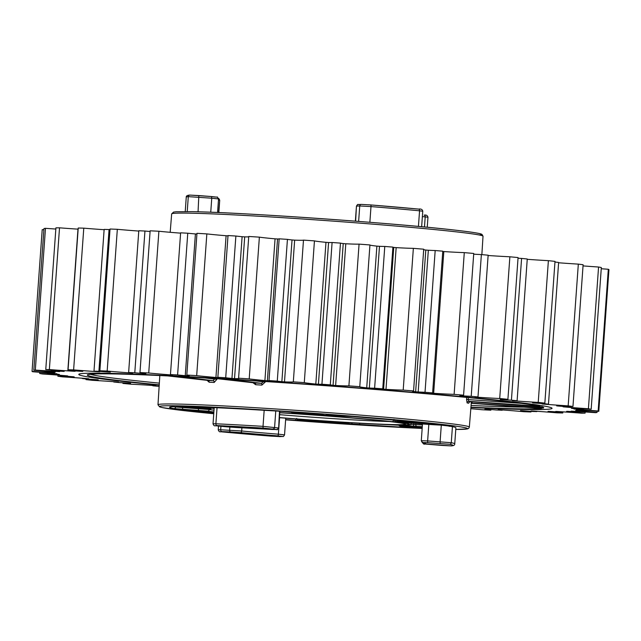 <?xml version="1.0" encoding="UTF-8"?>
<svg xmlns="http://www.w3.org/2000/svg" width="641" height="641" viewBox="0 0 641 641"><rect width="100%" height="100%" fill="white"/><g stroke="black" fill="none" stroke-linecap="round" stroke-linejoin="round"><path stroke-width="0.96" d="M470.815 408.694A39.181 1.098 4.1 0 1 482.112 409.751A284.316 7.94 4.1 0 0 490.87 410.192A39.181 1.098 4.1 0 1 484.9 409.174A39.181 1.098 4.1 0 1 485.085 409.086L487.288 409.206A27.988 0.785 4.1 0 1 496.054 409.968A271.439 7.58 -175.9 0 0 502.207 410.248A27.988 0.785 4.1 0 1 498.057 409.695L499.651 409.751A39.181 1.098 4.1 0 1 523.673 411.69A284.316 7.94 4.1 0 0 530.964 411.979L531.004 411.362M530.964 411.979A39.181 1.098 4.1 0 1 520.5 410.585L522.383 410.673A27.988 0.785 4.1 0 1 531.934 411.442A271.439 7.58 -175.9 0 0 536.854 411.602A27.988 0.785 4.1 0 1 531.004 410.953L532.166 410.969A39.181 1.098 4.1 0 1 557.221 412.844A284.316 7.94 4.1 0 0 562.774 412.98L562.83 412.179M562.774 412.98A39.181 1.098 4.1 0 1 548.039 411.346L549.529 411.394A27.988 0.785 4.1 0 1 559.489 412.139A271.439 7.58 -175.9 0 0 562.998 412.179A27.988 0.785 4.1 0 1 555.675 411.458L556.348 411.442A39.181 1.098 4.1 0 1 581.483 413.181A284.316 7.94 4.1 0 0 585.081 413.149L585.169 411.963M585.081 413.149A39.181 1.098 4.1 0 1 566.636 411.346L567.678 411.354A27.988 0.785 4.1 0 1 577.661 412.043A271.439 7.58 -175.9 0 0 579.616 411.955A27.988 0.785 4.1 0 1 571.099 411.193L571.267 411.137A39.181 1.098 4.1 0 1 595.521 412.676A284.316 7.94 4.1 0 0 597.027 412.475L597.116 411.242M597.027 412.475A39.181 1.098 4.1 0 1 575.578 410.569L576.131 410.536A27.988 0.785 4.1 0 1 585.762 411.153A271.439 7.58 -175.9 0 0 586.09 410.937A27.988 0.785 4.1 0 1 576.708 410.168L576.363 410.072A39.181 1.098 4.1 0 1 598.79 411.354L608.95 269.613A284.316 7.94 4.1 0 0 608.309 269.26A39.181 1.098 4.1 0 1 601.242 268.731M598.79 411.354A284.316 7.94 4.1 0 0 598.149 411.001A39.181 1.098 4.1 0 1 574.52 409.062L573.911 408.982L574.56 408.99A27.988 0.785 4.1 0 1 583.47 409.495A271.439 7.58 -175.9 0 0 582.164 409.174A27.988 0.785 4.1 0 1 572.269 408.421L571.427 408.285A39.181 1.098 4.1 0 1 591.17 409.262A284.316 7.94 4.1 0 0 588.406 408.766A39.181 1.098 4.1 0 1 563.511 406.867L563.038 406.763A27.988 0.785 4.1 0 1 570.875 407.147A271.439 7.58 -175.9 0 0 567.982 406.723A27.988 0.785 4.1 0 1 557.966 406.009L556.652 405.857A39.181 1.098 4.1 0 1 572.958 406.482A284.316 7.94 4.1 0 0 568.166 405.865A39.181 1.098 4.1 0 1 542.959 404.078L541.998 403.942A27.988 0.785 4.1 0 1 548.464 404.191A271.439 7.58 -175.9 0 0 544.097 403.678A27.988 0.785 4.1 0 1 534.338 403.045L532.575 402.869A39.181 1.098 4.1 0 1 544.842 403.125A284.316 7.94 4.1 0 0 538.224 402.404A39.181 1.098 4.1 0 1 537.879 402.388A39.181 1.098 4.1 0 1 513.673 400.809L512.247 400.641A27.988 0.785 4.1 0 1 517.103 400.745L527.263 259.004A271.439 7.58 -175.9 0 0 521.582 258.427A27.988 0.785 4.1 0 1 520.236 258.355A27.988 0.785 4.1 0 1 518.024 258.235M517.103 400.745A271.439 7.58 -175.9 0 0 511.422 400.168A27.988 0.785 4.1 0 1 510.076 400.096A27.988 0.785 4.1 0 1 502.296 399.631L500.212 399.431A39.181 1.098 4.1 0 1 500.204 399.415A39.181 1.098 4.1 0 1 507.912 399.311L518.072 257.57A284.316 7.94 4.1 0 0 509.875 256.785A39.181 1.098 4.1 0 1 503.465 256.456A39.181 1.098 4.1 0 1 488.122 255.511M538.224 402.404L548.384 260.663A39.181 1.098 4.1 0 1 548.039 260.647A39.181 1.098 4.1 0 1 527.239 259.317M507.912 399.311A284.316 7.94 4.1 0 0 499.716 398.518A39.181 1.098 4.1 0 1 493.306 398.197A39.181 1.098 4.1 0 1 476.76 397.172L474.925 396.987A27.988 0.785 4.1 0 1 477.986 396.939L488.146 255.198A271.439 7.58 -175.9 0 0 481.375 254.573A27.988 0.785 4.1 0 1 475.862 254.301A27.988 0.785 4.1 0 1 473.699 254.181M477.986 396.939A271.439 7.58 -175.9 0 0 471.215 396.314A27.988 0.785 4.1 0 1 465.703 396.042A27.988 0.785 4.1 0 1 463.074 395.898L460.719 395.697A39.181 1.098 4.1 0 1 459.821 395.393A39.181 1.098 4.1 0 1 463.587 395.193L473.747 253.459A284.316 7.94 4.1 0 0 464.284 252.626A39.181 1.098 4.1 0 1 452.842 252.105A39.181 1.098 4.1 0 1 443.812 251.568L433.653 393.31L431.497 393.109A27.988 0.785 4.1 0 1 431.433 393.053A27.988 0.785 4.1 0 1 432.619 392.917A271.439 7.58 -175.9 0 0 425.023 392.268A27.988 0.785 4.1 0 1 418.18 391.988L415.64 391.787A39.181 1.098 4.1 0 1 412.387 391.114A39.181 1.098 4.1 0 1 413.565 390.93L423.725 249.197A284.316 7.94 4.1 0 0 413.357 248.347A39.181 1.098 4.1 0 1 398.117 247.746A39.181 1.098 4.1 0 1 396.162 247.634L385.994 389.375L383.59 389.175A27.988 0.785 4.1 0 1 382.621 388.895A27.988 0.785 4.1 0 1 382.757 388.831A271.439 7.58 -175.9 0 0 374.616 388.198A27.988 0.785 4.1 0 1 369.328 388.053L366.716 387.861A39.181 1.098 4.1 0 1 359.729 386.731A39.181 1.098 4.1 0 1 359.777 386.683L369.937 244.95A284.316 7.94 4.1 0 0 359.064 244.125A39.181 1.098 4.1 0 1 345.795 243.78L335.636 385.513L333.072 385.313A27.988 0.785 4.1 0 1 330.299 384.848A271.439 7.58 -175.9 0 0 321.934 384.239A27.988 0.785 4.1 0 1 318.417 384.247L315.813 384.071A39.181 1.098 4.1 0 1 304.283 382.621L314.443 240.88A284.316 7.94 4.1 0 0 303.481 240.111A39.181 1.098 4.1 0 1 294.652 240.143L284.492 381.884L281.864 381.691A27.988 0.785 4.1 0 1 277.273 381.115A271.439 7.58 -175.9 0 0 269.004 380.562A27.988 0.785 4.1 0 1 269.012 380.578A27.988 0.785 4.1 0 1 267.385 380.722L264.901 380.57A39.181 1.098 4.1 0 1 249.213 378.887L259.373 237.146A284.316 7.94 4.1 0 0 248.748 236.465L238.588 378.206A284.316 7.94 4.1 0 1 249.213 378.887M463.587 395.193A284.316 7.94 4.1 0 0 454.124 394.359A39.181 1.098 4.1 0 1 442.683 393.838A39.181 1.098 4.1 0 1 433.653 393.31M413.565 390.93A284.316 7.94 4.1 0 0 403.197 390.089A39.181 1.098 4.1 0 1 387.957 389.48A39.181 1.098 4.1 0 1 385.994 389.375M238.588 378.206A39.181 1.098 4.1 0 1 239.133 378.43A39.181 1.098 4.1 0 1 234.534 378.615L231.954 378.438A27.988 0.785 4.1 0 1 225.712 377.773A271.439 7.58 -175.9 0 0 217.86 377.293A27.988 0.785 4.1 0 1 218.493 377.509A27.988 0.785 4.1 0 1 218.196 377.597L215.929 377.477A39.181 1.098 4.1 0 1 196.683 375.634A284.316 7.94 4.1 0 0 186.811 375.065A39.181 1.098 4.1 0 1 189.359 375.642A39.181 1.098 4.1 0 1 187.693 375.834L185.249 375.69A27.988 0.785 4.1 0 1 177.597 374.961A271.439 7.58 -175.9 0 0 170.458 374.568A27.988 0.785 4.1 0 1 172.75 375.009L170.778 374.913A39.181 1.098 4.1 0 1 148.728 372.99A284.316 7.94 4.1 0 0 139.97 372.549A39.181 1.098 4.1 0 1 145.94 373.559A39.181 1.098 4.1 0 1 145.755 373.655L143.552 373.535A27.988 0.785 4.1 0 1 134.786 372.774A271.439 7.58 -175.9 0 0 128.633 372.493A27.988 0.785 4.1 0 1 132.783 373.046L131.189 372.99A39.181 1.098 4.1 0 1 107.167 371.051A284.316 7.94 4.1 0 0 99.876 370.762A39.181 1.098 4.1 0 1 110.34 372.149L108.457 372.068A27.988 0.785 4.1 0 1 98.906 371.299A271.439 7.58 -175.9 0 0 93.987 371.139A27.988 0.785 4.1 0 1 99.836 371.788L98.674 371.764A39.181 1.098 4.1 0 1 73.619 369.889A284.316 7.94 4.1 0 0 68.066 369.761A39.181 1.098 4.1 0 1 82.801 371.387L81.311 371.347A27.988 0.785 4.1 0 1 71.351 370.602A271.439 7.58 -175.9 0 0 67.842 370.562A27.988 0.785 4.1 0 1 75.165 371.275L74.492 371.299A39.181 1.098 4.1 0 1 49.357 369.561A284.316 7.94 4.1 0 0 45.759 369.593A39.181 1.098 4.1 0 1 64.204 371.395L63.163 371.387A27.988 0.785 4.1 0 1 53.179 370.698A271.439 7.58 -175.9 0 0 51.224 370.786A27.988 0.785 4.1 0 1 59.741 371.54L59.573 371.604A39.181 1.098 4.1 0 1 57.682 371.508A39.181 1.098 4.1 0 1 35.319 370.065L45.479 228.324A39.181 1.098 4.1 0 0 55.831 229.037M35.319 370.065A284.316 7.94 4.1 0 0 33.813 370.258A39.181 1.098 4.1 0 1 55.262 372.165L54.709 372.205A27.988 0.785 4.1 0 1 45.078 371.588A271.439 7.58 -175.9 0 0 44.75 371.796A27.988 0.785 4.1 0 1 54.132 372.573L54.477 372.669A39.181 1.098 4.1 0 1 46.753 372.293A39.181 1.098 4.1 0 1 32.05 371.387L42.21 229.646A39.181 1.098 4.1 0 0 43.884 229.758M32.05 371.387A284.316 7.94 4.1 0 0 32.691 371.74A39.181 1.098 4.1 0 1 56.32 373.679L56.929 373.759L56.28 373.751A27.988 0.785 4.1 0 1 53.82 373.623A27.988 0.785 4.1 0 1 47.37 373.238L47.394 372.886M47.37 373.238A271.439 7.58 -175.9 0 0 48.676 373.567A27.988 0.785 4.1 0 1 58.571 374.32L59.413 374.448A39.181 1.098 4.1 0 1 46.945 373.903A39.181 1.098 4.1 0 1 39.67 373.479L39.758 372.269M39.67 373.479A284.316 7.94 4.1 0 0 42.434 373.975A39.181 1.098 4.1 0 1 67.329 375.866L67.802 375.979A27.988 0.785 4.1 0 1 61.36 375.666A27.988 0.785 4.1 0 1 59.966 375.594L59.99 375.257M59.966 375.594A271.439 7.58 -175.9 0 0 62.858 376.019A27.988 0.785 4.1 0 1 72.874 376.724L74.188 376.884A39.181 1.098 4.1 0 1 58.227 376.275A39.181 1.098 4.1 0 1 57.882 376.259L57.97 375.097M191.827 376.852A237.242 6.626 4.1 0 1 431.305 393.878A237.242 6.626 4.1 0 1 552.053 408.333A237.242 6.626 4.1 0 1 470.911 407.516A237.242 6.626 4.1 0 0 552.053 408.333A237.242 6.626 4.1 0 0 431.305 393.878A237.242 6.626 4.1 0 0 191.827 376.852A237.242 6.626 4.1 0 0 78.787 374.408A237.242 6.626 4.1 0 1 191.827 376.852M159.136 386.379A271.439 7.58 -175.9 0 1 152.854 385.802A27.988 0.785 4.1 0 0 155.907 385.754L154.08 385.57A39.181 1.098 4.1 0 0 131.125 384.215A284.316 7.94 4.1 0 1 122.928 383.43A39.181 1.098 4.1 0 0 130.636 383.326A39.181 1.098 4.1 0 1 130.636 383.326L128.545 383.11A27.988 0.785 4.1 0 0 119.418 382.573A271.439 7.58 -175.9 0 1 113.737 381.996A27.988 0.785 4.1 0 0 118.593 382.092L117.167 381.932A39.181 1.098 4.1 0 0 92.616 380.337A284.316 7.94 4.1 0 1 85.998 379.616L86.038 378.975M122.928 383.43L122.976 382.765M490.87 410.192L490.918 409.503M598.149 411.001L608.309 269.26M591.17 409.262L601.33 267.521A284.316 7.94 4.1 0 0 598.566 267.025A39.181 1.098 4.1 0 1 583.03 265.903M588.406 408.766L598.566 267.025M572.958 406.482L583.118 264.741A284.316 7.94 4.1 0 0 578.326 264.124A39.181 1.098 4.1 0 1 558.607 262.77M568.166 405.865L578.326 264.124M544.842 403.125L555.002 261.384A284.316 7.94 4.1 0 0 548.384 260.663M499.716 398.518L509.875 256.785M454.124 394.359L464.284 252.626M403.197 390.089L413.357 248.347M359.064 244.125L348.904 385.866A284.316 7.94 4.1 0 1 359.777 386.683M303.481 240.111L293.322 381.852A284.316 7.94 4.1 0 1 304.283 382.621M196.683 375.634L206.843 233.901A284.316 7.94 4.1 0 0 196.971 233.324L186.811 375.065M148.728 372.99L158.888 231.249A284.316 7.94 4.1 0 0 150.13 230.808L139.97 372.549M107.167 371.051L117.327 229.31A284.316 7.94 4.1 0 0 110.036 229.021L99.876 370.762M73.619 369.889L83.779 228.156A284.316 7.94 4.1 0 0 78.226 228.02L68.066 369.761M49.357 369.561L59.517 227.819A284.316 7.94 4.1 0 0 55.919 227.851L45.759 369.593M33.813 370.258L43.973 228.525A284.316 7.94 4.1 0 1 45.479 228.324M348.904 385.866A39.181 1.098 4.1 0 1 335.636 385.513M293.322 381.852A39.181 1.098 4.1 0 1 284.492 381.884M85.998 379.616A39.181 1.098 4.1 0 0 98.233 379.873L96.503 379.696A27.988 0.785 4.1 0 0 86.743 379.055A271.439 7.58 -175.9 0 1 82.377 378.543A27.988 0.785 4.1 0 0 88.843 378.791L87.881 378.655A39.181 1.098 4.1 0 0 62.674 376.876A284.316 7.94 4.1 0 1 57.882 376.259M159.216 385.169A237.242 6.626 4.1 0 1 78.787 374.408A237.242 6.626 4.1 0 0 159.216 385.169M77.986 229.149A39.181 1.098 4.1 0 1 59.517 227.819M78.17 228.821A271.439 7.58 -175.9 0 0 78.002 228.821L67.842 370.562M104.122 229.71A39.181 1.098 4.1 0 1 83.779 228.156M109.996 229.638A27.988 0.785 4.1 0 1 109.066 229.558A271.439 7.58 -175.9 0 0 104.146 229.398L93.987 371.139M138.768 231.064A39.181 1.098 4.1 0 1 117.327 229.31M150.082 231.497A27.988 0.785 4.1 0 1 144.946 231.032A271.439 7.58 -175.9 0 0 138.793 230.752L128.633 372.493M180.594 233.148A39.181 1.098 4.1 0 1 158.888 231.249M185.249 375.69L195.409 233.949A27.988 0.785 4.1 0 1 187.757 233.22A271.439 7.58 -175.9 0 0 180.618 232.827L170.458 374.568M195.409 233.949L196.915 234.061M215.929 377.477L226.089 235.736A39.181 1.098 4.1 0 1 206.843 233.901M226.089 235.736L227.996 235.856M231.954 378.438L242.114 236.705A27.988 0.785 4.1 0 1 235.872 236.032A271.439 7.58 -175.9 0 0 228.02 235.551L217.86 377.293M242.114 236.705L244.694 236.874L234.534 378.615M248.724 236.833A39.181 1.098 4.1 0 1 244.694 236.874M264.901 380.57L275.061 238.829A39.181 1.098 4.1 0 1 259.373 237.146M275.061 238.829L277.545 238.981L267.385 380.722M279.164 238.853A27.988 0.785 4.1 0 1 277.545 238.981M281.864 381.691L292.032 239.958A27.988 0.785 4.1 0 1 287.432 239.373A271.439 7.58 -175.9 0 0 279.164 238.821L269.004 380.562M292.032 239.958L294.652 240.143M315.813 384.071L325.973 242.338A39.181 1.098 4.1 0 1 314.443 240.88M325.973 242.338L328.577 242.514L318.417 384.247M333.072 385.313L343.231 243.58A27.988 0.785 4.1 0 1 340.459 243.107A271.439 7.58 -175.9 0 0 332.094 242.498A27.988 0.785 4.1 0 1 328.577 242.514M343.231 243.58L345.795 243.78M366.716 387.861L376.876 246.128A39.181 1.098 4.1 0 1 369.929 245.054M376.876 246.128L379.488 246.312L369.328 388.053M382.757 388.831L392.917 247.097A271.439 7.58 -175.9 0 0 384.776 246.456A27.988 0.785 4.1 0 1 379.488 246.312M383.59 389.175L393.75 247.434A27.988 0.785 4.1 0 1 392.909 247.242M393.75 247.434L396.162 247.634M415.64 391.787L425.8 250.046A39.181 1.098 4.1 0 1 423.693 249.718M425.8 250.046L428.34 250.246L418.18 391.988M432.619 392.917L442.787 251.176A271.439 7.58 -175.9 0 0 435.183 250.535A27.988 0.785 4.1 0 1 428.34 250.246M442.763 251.496L443.812 251.568M548.464 404.191L558.623 262.457A271.439 7.58 -175.9 0 0 554.962 262.025M44.75 371.796L44.798 371.171M51.224 370.786L51.272 370.073M53.179 370.698L53.211 370.25M71.351 370.602L71.391 370.073M98.906 371.299L109.066 229.558M134.786 372.774L144.946 231.032M177.597 374.961L187.757 233.22M225.712 377.773L235.872 236.032M277.273 381.115L287.432 239.373M321.934 384.239L332.094 242.498M330.299 384.848L340.459 243.107M374.616 388.198L384.776 246.456M425.023 392.268L435.183 250.535M471.215 396.314L481.375 254.573M511.422 400.168L521.582 258.427M544.097 403.678L544.137 403.093M567.982 406.723L568.014 406.226M570.875 407.147L570.931 406.378M582.164 409.174L582.188 408.75M583.47 409.495L583.518 408.822M279.748 412.772A92.216 2.572 4.1 0 1 391.98 421.858A92.216 2.572 4.1 0 1 405.489 424.11A92.216 2.572 4.1 0 1 279.404 417.539M279.612 414.671A89.419 2.5 -175.9 0 0 389.175 421.538M227.619 379.168A1.683 0.649 -86.6 0 1 227.595 379.168A228.853 6.394 4.1 0 1 539.882 406.282L468.851 401.354A157.958 4.407 4.1 0 1 470.462 401.691L470.47 401.691A1.683 1.651 -77.2 0 0 468.691 403.237L469.228 402.131M468.387 397.572L468.226 399.583L466.56 399.407L467.097 402.909A1.683 1.635 -79.1 0 1 468.851 401.354L468.226 399.583L521.149 403.333M252.987 382.717L255.607 384.712A1.683 0.649 93.4 0 0 255.086 382.965A157.958 4.407 4.1 0 1 261.432 383.35A1.683 0.577 93.5 0 1 261.889 385.097L265.302 381.972L263.339 381.812L261.432 383.35L227.579 379.168A1.683 0.649 -86.6 0 1 227.579 379.168C354.986 386.643 519.186 400.921 539.634 406.242L539.634 406.242A1.683 1.651 102.6 0 0 539.882 406.282M207.075 380.329L209.126 382.22A1.683 1.146 92.6 0 0 208.109 380.45A157.958 4.407 4.1 0 1 213.197 380.682A1.683 1.09 92.7 0 1 214.166 382.453L216.954 379.256L214.471 379.071L213.197 380.682L178.374 376.427A228.853 6.394 4.1 0 1 196.202 377.365A228.853 6.394 4.1 0 1 215.088 378.43A1.683 0.737 -86.7 0 1 215.088 378.43L255.086 382.965L219.342 378.767A1.683 1.426 -83.3 0 0 219.414 378.775M208.549 407.307A1.683 1.226 -87.6 0 1 208.501 407.307A1.683 1.226 -87.6 0 1 208.453 407.299L217.043 407.74A142.719 3.982 4.1 0 1 264.172 410.304L273.563 410.841A144.393 4.03 4.1 0 1 286.455 411.682L291.687 412.203A18.765 0.521 -175.9 0 0 304.924 413.749L308.425 414.407L304.379 414.246A96.623 2.7 -175.9 0 0 279.756 412.636M452.426 426.666A142.719 3.982 4.1 0 1 455.895 427.795L454.741 443.836A142.719 3.982 4.1 0 0 451.272 442.707A1.683 1.635 101.1 0 1 449.517 444.269L427.988 442.683A1.683 0.481 -86.4 0 1 427.635 440.928L451.272 442.707L452.426 426.666L447.867 425.76M472.129 402.388L471.704 403.125L543.191 408.109A228.853 6.394 4.1 0 0 542.11 406.851L470.47 401.691L542.631 407.123M470.935 407.195A228.853 6.394 4.1 0 0 541.733 408.413L471.247 403.309L541.421 408.341M172.541 376.267A1.683 1.426 -83.3 0 0 172.685 376.283L167.662 375.906A1.683 1.09 -87.3 0 0 167.702 375.906C133.384 374.28 109.707 373.599 96.679 373.879L88.29 374.552M226.513 379.111A1.683 1.426 96.7 0 1 226.009 379.192M471.263 403.181A157.958 4.407 4.1 0 0 471.704 403.125A1.683 1.667 81.6 0 0 471.335 403.133L471.335 403.133A1.683 1.667 81.6 0 0 471.263 403.149L471.335 403.133M167.742 375.906A1.683 1.09 -87.3 0 1 167.702 375.906L208.109 380.45L172.685 376.283M502.328 399.207L502.296 399.631M463.123 395.193L463.074 395.898M143.552 373.535L143.592 373.014M187.733 375.209L187.693 375.834M460.719 395.697L460.751 395.225M171.66 213.91L173.583 212.075L176.219 211.746L192.052 211.65C240.038 212.331 392.444 222.972 452.45 229.831C484.997 233.492 481.103 234.366 482.024 234.454L483.018 236.225A156.075 4.359 -175.9 0 0 403.542 226.714A156.075 4.359 -175.9 0 0 246.032 215.52A156.075 4.359 -175.9 0 0 190.545 213.189A156.075 4.359 -175.9 0 0 171.66 213.91L170.186 232.306M192.14 211.65A154.401 4.311 4.1 0 1 377.733 222.924A154.401 4.311 4.1 0 1 479.308 235.007M213.854 412.419L188.502 410.785L193.029 410.577L213.854 412.379M185.057 406.811L189.584 406.602L208.413 408.077L203.886 408.285L185.057 406.811M298.418 412.98L302.945 412.772L321.774 414.254L317.247 414.455L298.418 412.98M415.224 423.124L419.751 422.924L438.58 424.398L434.053 424.598L415.224 423.124M422.235 427.467L418.669 427.106L422.283 426.85L417.211 426.69M305.308 420.929L309.835 420.728L328.665 422.203L324.138 422.411L305.308 420.929M394.984 424.871A1.683 1.418 -88.4 0 1 394.84 424.863L409.447 426.153A113.617 3.173 4.1 0 1 401.242 425.888L413.854 427.675A1.683 1.17 -87.5 0 1 413.221 427.323M213.886 411.963L213.309 411.899A113.617 3.173 4.1 0 1 207.532 411.121L173.879 408.573A1.683 1.627 -79.6 0 0 175.626 407.003L175.642 406.795M174.176 406.723A142.719 3.982 -175.9 0 0 175.626 407.003L209.222 409.543A111.935 3.125 -175.9 0 0 214.006 410.192M313.441 414.759L317.872 414.727A113.617 3.173 4.1 0 1 331.846 415.761L352.887 416.522A144.393 4.03 4.1 0 1 408.365 421.337L397.404 421.457A1.683 0.881 93.1 0 0 398.021 422.107L392.044 421.642A96.623 2.7 -175.9 0 0 317.712 415.192L313.441 414.759A1.683 1.675 -40.9 0 0 314.435 414.519M408.197 421.329A1.683 1.218 92.4 0 0 408.846 421.666M469.34 427.09L468.739 428.3L467.561 428.893L455.775 429.438A154.401 4.311 -175.9 0 0 444.87 424.743A154.401 4.311 -175.9 0 0 233.108 408.141A154.401 4.311 -175.9 0 0 182.212 410.44A154.401 4.311 -175.9 0 0 213.757 413.733L182.132 410.432L162.181 407.564L159.625 406.867L157.982 404.775A156.075 4.359 4.1 0 1 271.552 408.71A156.075 4.359 4.1 0 1 446.416 423.156A156.075 4.359 4.1 0 1 469.34 427.09L471.375 401.755M312.904 420.304L279.396 417.676A96.623 2.7 -175.9 0 0 309.363 419.991L313.922 420.752A1.683 1.675 139.1 0 1 312.896 420.304L313.265 420.352M446.104 425.504A1.683 1.546 -82.1 0 0 446.296 425.536L440.736 425.103A1.683 1.242 -87.7 0 0 440.784 425.111L414.07 423.228A1.683 1.146 -84.4 0 0 414.11 423.228A18.765 0.521 -175.9 0 0 440.736 425.103M339.289 415.512L333.264 414.999A144.393 4.03 4.1 0 1 335.884 415.2L339.538 415.616L330.62 415.528L330.86 414.839M402.612 421.61L420.744 422.571A144.393 4.03 4.1 0 1 422.499 422.756L420.624 422.82A18.765 0.521 -175.9 0 0 410.384 422.331L403.061 421.834A118.649 3.309 -175.9 0 0 402.492 421.77L402.612 421.61A1.683 1.218 92.4 0 0 402.66 421.618A1.683 1.218 92.4 0 0 402.708 421.618M203.582 410.945A118.649 3.309 -175.9 0 0 203.902 410.993A1.683 1.554 98 0 1 203.79 410.977L198.181 410.48A1.683 0.481 -86.4 0 1 198.181 410.48A1.683 0.481 -86.4 0 1 198.165 410.48L203.582 410.945A1.683 1.554 98.1 0 1 203.373 410.913M184.528 406.971A1.683 1.082 -84.5 0 0 184.568 406.971A1.683 1.082 -84.5 0 0 184.608 406.979A18.765 0.521 -175.9 0 0 197.372 408.013L201.739 408.493A118.649 3.309 -175.9 0 0 201.458 408.493L196.41 407.948M201.202 408.341A1.683 1.586 89.5 0 0 201.739 408.493M406.057 422.379A1.683 1.37 -83.6 0 0 406.186 422.395L398.021 422.107M404.447 422.203A1.683 0.881 93.1 0 0 404.872 422.483M207.532 411.121A1.683 1.57 -81.7 0 0 209.222 409.543L209.27 408.878M407.388 426.337A1.683 1.154 95.6 0 1 406.851 426.505L406.418 426.305A118.649 3.309 -175.9 0 0 406.955 426.321L414.31 426.858A1.683 1.434 96.7 0 1 414.222 426.85L422.227 427.627A18.765 0.521 -175.9 0 1 414.31 426.858M336.91 422.523L335.652 422.98A1.683 1.651 -94.7 0 1 335.395 422.98A18.765 0.521 -175.9 0 0 332.943 422.435A18.765 0.521 -175.9 0 0 332.863 422.427L335.812 422.451A118.649 3.309 -175.9 0 0 336.669 422.507L341.821 422.964A1.683 1.611 99.5 0 1 341.581 422.924M347.398 422.547A1.683 1.611 99.5 0 1 346.036 423.164L337.623 422.427A113.617 3.173 4.1 0 1 323.737 421.49L318.865 421.017L322.695 420.937A96.623 2.7 -175.9 0 0 394.84 424.863M409.447 426.153A1.683 1.418 -88.5 0 1 408.886 425.961M214.134 408.493A18.765 0.521 -175.9 0 0 212.692 408.309A18.765 0.521 -175.9 0 0 202.091 407.323L199.84 406.963A144.393 4.03 4.1 0 1 208.453 407.299M222.315 431.898A1.683 1.074 -84.6 0 0 222.355 431.906L220.784 431.746C219.655 432.138 218.813 431.489 218.244 429.774L220.68 429.774A1.683 1.218 92.4 0 0 221.778 431.569L220.857 431.746L222.395 431.906A141.036 3.934 -175.9 0 0 270.39 436.08L282.553 436.449A1.683 1.635 87.4 0 0 282.753 436.449C283.106 436.866 283.707 436.337 284.548 434.862L285.742 418.188M279.516 436.585A1.683 1.635 87.4 0 0 279.708 436.593L270.374 436.08A1.683 0.497 -85.4 0 0 270.39 436.08L222.355 431.906A1.683 1.074 -84.6 0 0 222.395 431.906M216.826 425.864L226.265 426.794A1.683 1.154 95.6 0 1 226.225 426.786L215.576 425.736C214.455 426.137 213.605 425.48 213.036 423.765L215.889 423.789A142.719 3.982 4.1 0 1 263.018 426.353L278.282 427.956A1.683 1.611 99.5 0 1 276.559 429.526L263.483 428.108A141.036 3.934 -175.9 0 0 216.906 425.576L215.648 425.736L216.826 425.864A1.683 1.154 95.6 0 1 216.786 425.864A1.683 1.154 95.6 0 1 216.738 425.856M427.988 442.683L423.004 442.562A113.617 3.173 4.1 0 1 424.102 443.836L450.935 445.904A141.036 3.934 -175.9 0 0 449.517 444.269M471.079 405.473A227.178 6.346 -175.9 0 0 525.243 407.139M468.691 403.237A156.276 4.367 -175.9 0 0 467.097 402.909M466.56 399.407L466.72 397.412M265.334 381.531L265.302 381.972M261.889 385.097A156.276 4.367 -175.9 0 0 255.607 384.712M217.011 378.559L216.954 379.256M214.166 382.453A156.276 4.367 -175.9 0 0 209.126 382.22M90.157 374.224A227.178 6.346 -175.9 0 0 159.345 383.134M226.265 426.794L236.048 427.499A1.683 1.13 92.6 0 0 236.088 427.499L226.225 426.786A1.683 1.154 95.6 0 1 226.177 426.786M236.048 427.499A113.617 3.173 4.1 0 1 272.209 429.462A1.683 0.593 93.5 0 0 272.225 429.462L276.559 429.526M279.484 411.226L278.651 428.052L279.853 411.25M424.102 443.836A1.683 1.659 -95.7 0 1 422.603 442.49M423.004 442.562A1.683 1.643 101.3 0 1 422.796 442.538L424.574 442.923M422.796 442.538C422.555 442.987 422.058 442.378 421.289 440.712L427.635 440.928L428.821 424.422M282.553 436.449L277.753 435.864A113.617 3.173 4.1 0 1 240.495 432.627A1.683 1.058 -84.6 0 0 241.681 430.992A111.935 3.125 -175.9 0 0 278.386 434.181L284.548 434.862M220.929 426.265L220.68 429.774L241.681 430.992L241.905 427.779M229.855 427.098L229.638 430.151A1.683 1.218 92.4 0 0 230.736 431.946L221.778 431.569M240.495 432.627L230.736 431.946M277.753 435.864A1.683 0.505 -85.4 0 0 278.386 434.181L279.572 417.692M275.766 410.985L274.596 427.347A1.683 1.611 99.5 0 1 272.866 428.917M442.146 445.439L424.991 444.037C423.901 444.485 423.052 443.828 422.459 442.066M440.463 443.476A1.683 0.481 -86.4 0 1 440.111 441.721L441.296 425.135M217.043 407.74L215.889 423.789A1.683 1.138 92.6 0 0 216.906 425.576M264.172 410.304L263.018 426.353A1.683 0.585 93.5 0 0 263.483 428.108M442.162 445.439L451.208 445.904A1.683 1.659 -95.3 0 1 450.935 445.904M411.001 424.238L413.774 424.478L413.862 423.204M415.865 423.397L415.777 424.614L413.774 424.478A1.683 0.801 95 0 1 412.852 426.137L401.21 424.991A96.623 2.7 -175.9 0 0 399.014 422.467L414.11 423.228M412.852 426.137L416.866 426.409A1.683 1.21 92.4 0 1 415.777 424.614A20.44 0.569 4.1 0 1 422.419 424.959M304.307 413.701L304.379 414.246M307.784 414.022L307.424 413.982A1.683 1.675 -40.9 0 0 308.425 414.407M307.424 413.982L304.916 413.749A1.683 0.457 -85.4 0 0 304.916 413.749A1.683 0.457 -85.4 0 0 304.924 413.749L290.573 412.019M286.471 411.682L273.579 410.849A1.683 0.473 -86.4 0 1 273.579 410.849A1.683 0.473 -86.4 0 1 273.563 410.841M401.242 425.888A1.683 1.298 -87.9 0 1 400.296 425.207M407.796 425.856A1.683 0.801 95 0 1 407.772 425.856A1.683 0.801 95 0 1 407.748 425.856L400.713 425.247A1.683 0.801 95 0 1 400.689 425.239M400.737 425.247A1.683 0.801 95 0 1 400.713 425.247L394.912 424.871C377.629 424.358 353.56 423.052 322.703 420.937L319.034 420.752M319.859 420.776A1.683 1.675 139.1 0 1 318.865 421.017M323.665 420.881L323.737 421.49M337.406 421.922L337.623 422.427M352.342 422.844A1.683 1.611 99.5 0 1 350.715 423.941L346.036 423.164M341.821 422.964L346.597 423.757A1.683 1.611 99.5 0 1 346.284 423.701M346.597 423.757L343.231 423.677L343.031 423.172M346.469 423.741L335.812 422.451M333.448 422.315A1.683 1.426 96.7 0 1 332.863 422.427M343.231 423.677A144.393 4.03 4.1 0 1 340.627 423.501L340.427 422.804M340.627 423.501L335.395 422.98M419.735 427.411A1.683 1.154 95.6 0 1 419.038 427.699L406.851 426.505M422.203 427.964L419.038 427.699M198.774 410.376A1.683 0.481 -86.4 0 1 198.414 408.621L198.422 408.517M182.973 409.375A1.683 0.481 -86.4 0 1 182.621 407.62L182.645 407.283M213.309 411.899A1.683 1.482 -82.9 0 0 213.894 411.794M210.697 408.886L210.801 408.894A1.683 1.522 -89.4 0 1 210.697 408.886A113.617 3.173 4.1 0 0 205.601 408.894A1.683 1.603 -90.9 0 0 205.745 408.894L197.067 408.413L205.601 408.894M210.889 408.894A1.683 1.522 -89.4 0 1 210.801 408.894L205.745 408.894A1.683 1.603 -90.9 0 0 205.889 408.886M197.067 408.413L181.05 407.163L197.075 408.413M181.034 407.155L172.245 406.69A1.683 1.651 86 0 0 172.485 406.69L181.05 407.163M340.002 416.193A1.683 1.635 87.4 0 0 340.195 416.201L344.041 416.025A1.683 1.635 87.4 0 0 344.153 416.017M343.848 416.025A1.683 1.635 87.4 0 0 344.041 416.025L352.87 416.522A1.683 0.457 94.6 0 1 352.87 416.522A1.683 0.457 94.6 0 1 352.862 416.522L408.325 421.337A1.683 1.106 95.5 0 1 408.285 421.329M317.792 414.719L317.712 415.192M389.111 419.567A98.305 2.748 4.1 0 1 393.534 420.039A1.683 1.362 96.3 0 1 392.044 421.642M393.534 419.959L394.079 420.095M397.3 421.449A1.683 1.242 -84.1 0 0 397.348 421.457A1.683 1.242 -84.1 0 0 397.404 421.457A113.617 3.173 4.1 0 1 406.186 422.395M396.507 420.232A1.683 1.218 92.4 0 0 397.508 421.193M196.186 408.197L180.081 406.634M179.841 406.923L176.644 406.53A1.683 1.594 89.2 0 0 176.924 406.522M200.833 408.309A1.683 1.594 89.4 0 0 201.458 408.493M176.644 406.53A144.393 4.03 4.1 0 1 177.493 406.522A1.683 1.586 89.5 0 0 177.717 406.522M177.493 406.522L184.608 406.979M199.848 410.601L203.79 410.977A1.683 1.554 98 0 1 203.678 410.961M182.076 409.463A1.683 0.481 -86.4 0 1 182.06 409.463L198.165 410.48M179.712 409.343A1.683 1.562 98.2 0 1 179.143 409.415L182.044 409.463A1.683 0.481 -86.4 0 1 182.044 409.463L198.181 410.48M180.89 409.391A1.683 1.554 98 0 1 180.121 409.559A144.393 4.03 4.1 0 1 179.143 409.415M199.848 410.873A18.765 0.521 -175.9 0 0 187.324 410.12A1.683 1.154 -87.4 0 1 186.699 409.759M187.324 410.12L180.121 409.559M403.053 421.634A1.683 1.258 95.9 0 1 402.492 421.77M403.678 421.658A1.683 1.266 95.9 0 1 403.061 421.834M409.503 421.906A1.683 1.482 91.1 0 0 410.384 422.331M330.62 415.528A118.649 3.309 -175.9 0 0 329.762 415.464L329.987 414.791M329.762 415.464L326.469 415.039A1.683 1.466 91.2 0 0 326.638 415.048M334.402 415.088A1.683 1.635 87.4 0 0 335.612 415.793M326.469 415.039A18.765 0.521 -175.9 0 0 328.304 414.799L333.264 414.999M451.08 426.241A1.683 1.603 -80.7 0 0 451.384 426.289L449.029 426.273M446.296 425.536A144.393 4.03 4.1 0 1 451.384 426.289M440.832 425.111A1.683 1.242 -87.7 0 1 440.784 425.111L451.248 426.281M414.022 423.22A1.683 1.146 -84.4 0 0 414.07 423.228L410.104 422.932A1.683 0.881 -86.9 0 1 410.104 422.932A1.683 0.881 -86.9 0 1 410.072 422.932M399.591 422.363A1.683 1.49 97.2 0 1 399.014 422.467M403.614 425.007A1.683 0.801 95 0 1 403.133 425.295M422.291 426.69A18.765 0.521 -175.9 0 0 416.866 426.409M213.701 413.357L213.782 413.365A1.683 1.162 95.6 0 1 213.701 413.357A144.393 4.03 4.1 0 1 203.453 412.315L205.128 412.283A1.683 0.449 93.7 0 0 205.136 412.283A1.683 0.449 93.7 0 0 205.152 412.283M285.646 419.559A144.393 4.03 4.1 0 0 295.541 420.312L295.838 418.982M295.541 420.312L299.147 420.448A1.683 1.594 99.1 0 1 298.834 420.392M299.147 420.448A18.765 0.521 -175.9 0 1 311.55 420.672A1.683 0.489 -86.4 0 1 311.246 420.143M311.55 420.672L313.922 420.752M205.128 412.283A18.765 0.521 -175.9 0 0 213.83 412.756L203.005 412.179M203.942 412.211A1.683 1.282 96 0 1 203.453 412.315M285.63 419.839A154.401 4.311 -175.9 0 0 422.171 428.436L285.63 419.839M173.879 408.573A144.393 4.03 4.1 0 1 172.245 406.69M413.854 427.675A144.393 4.03 4.1 0 1 360.018 424.743L350.715 423.941M408.365 421.337A1.683 1.106 95.5 0 1 408.325 421.337L410.408 421.57M360.018 424.743A1.683 0.545 -86.4 0 1 359.585 423.268M387.669 424.63A142.719 3.982 -175.9 0 0 398.357 425.191M355.619 221.177L356.452 206.138C357.43 204.599 358.031 204.07 358.247 204.551L361.292 204.407A1.683 1.635 -92.6 0 1 361.484 204.415L370.61 204.92A1.683 0.497 -85.4 0 0 370.61 204.92L361.292 204.407A1.683 1.635 -92.6 0 0 359.737 205.961L356.692 206.098A1.683 1.635 -92.6 0 1 358.247 204.551M218.533 198.566A1.683 1.643 101.3 0 1 219.51 200.216A111.935 3.125 4.1 0 1 218.469 199.992M218.204 198.462C218.373 197.949 218.877 198.558 219.711 200.288L218.629 212.556M198.854 195.561L211.49 196.555L211.754 198.205L188.294 196.643A1.683 1.659 -95.3 0 1 189.792 195.096C187.284 195.265 186.106 195.954 186.259 197.164L185.225 211.562M190.065 195.096L211.49 196.555C220.56 198.005 215.801 195.593 218.541 198.934L211.754 198.205L210.745 212.227M211.506 196.555L216.898 197.164M370.642 204.928A141.036 3.934 4.1 0 1 418.605 209.094A1.683 1.074 -84.6 0 1 418.645 209.094L370.626 204.92A1.683 0.497 -85.4 0 1 370.995 206.586L359.737 205.961L358.631 221.409M189.792 195.096L198.838 195.561L198.053 211.794M424.478 227.002L425.199 216.858A1.683 1.154 -84.4 0 0 424.214 215.136A1.683 1.154 -84.4 0 0 424.174 215.136L424.214 215.136C426.217 214.735 427.467 215.432 427.964 217.235L422.371 216.578M418.437 226.433L419.559 210.809A1.683 1.074 -84.6 0 0 418.645 209.094C421.049 208.734 422.419 209.439 422.756 211.226L419.559 210.809A142.719 3.982 -175.9 0 0 370.995 206.586L369.865 222.291M187.228 211.578L188.294 196.643A142.719 3.982 -175.9 0 0 186.259 197.164M159.232 384.856A228.853 6.394 4.1 0 1 167.662 375.906M255.655 380.906L263.339 381.812L263.371 381.403M203.333 377.757L214.471 379.071L214.519 378.398M536.677 406.162L536.677 405.649M219.27 378.759A1.683 1.426 -83.3 0 0 219.342 378.767L178.406 376.435A1.683 1.01 -87.1 0 1 178.374 376.427M543.191 408.109A1.683 1.675 -109.4 0 1 541.677 406.787M539.938 407.964L539.986 406.626M178.038 376.419A1.683 1.426 96.7 0 1 177.525 376.491M541.733 408.413A1.683 1.667 -98 0 1 541.316 408.333M187.036 410.368L213.333 412.259M183.59 406.394L209.887 408.277M296.951 412.564L323.248 414.447M413.765 422.715L440.055 424.598M303.85 420.52L330.139 422.403M398.277 425.055L399.888 425.977L415.616 427.587M401.763 421.586L423.22 422.836M176.756 406.538L201.619 408.397M393.975 419.398C394.656 421.217 395.777 421.906 397.348 421.457L406.626 422.451M407.772 425.856L409.759 426.057M286.463 411.682L291.391 412.107M157.982 404.775L159.825 375.538M483.018 236.225L481.864 254.621M236.088 427.499L272.225 429.462C280.502 429.262 275.438 430.912 278.651 428.052M421.289 440.712L422.491 423.957M279.708 436.593L282.753 436.449M451.208 445.904C453.716 445.735 454.894 445.046 454.741 443.836M213.036 423.765L214.19 407.692M214.238 407.7L199.279 406.955M270.718 410.713L273.579 410.849M335.828 422.451L332.567 422.291M414.214 426.85L405.841 426.289M313.617 414.495L340.195 416.201M182.06 409.463L179.224 409.327M326.285 415.039L329.714 414.775M328.561 414.735L333.256 414.999M410.104 422.932L398.886 422.347M401.186 424.991L401.306 424.999C416.786 424.518 408.485 424.943 411.714 422.948M218.244 429.774L218.509 426.033M296.719 418.429C297.136 420.055 297.897 420.72 299.002 420.432L299.018 420.432M170.506 406.939L172.485 406.69M356.452 206.138L355.37 221.161M219.711 200.288L218.829 212.564M218.541 198.934L217.571 212.508M422.756 211.226L421.642 226.738M427.964 217.235L427.243 227.267M227.595 379.168L225.864 379.087M470.47 401.691L469.164 402.187M178.406 376.435L177.381 376.395"/></g></svg>
